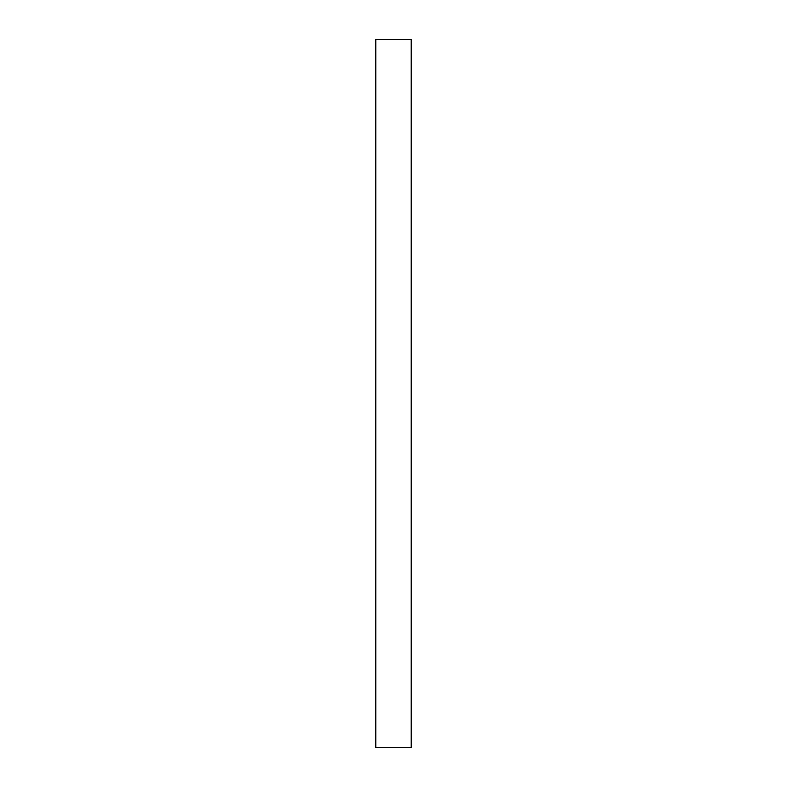 <?xml version="1.0" encoding="UTF-8"?>
<svg xmlns="http://www.w3.org/2000/svg" width="787" height="787" viewBox="0 0 787 787"><rect width="100%" height="100%" fill="white"/><g stroke="black" fill="none" stroke-linecap="round" stroke-linejoin="round"><path stroke-width="0.59" stroke-dasharray="3.94 2.95" d="M375.793 39.35L375.793 747.65L375.793 39.35L411.207 39.35L411.207 747.65L375.793 747.65L411.207 747.65L411.207 39.35L375.793 39.35"/><path stroke-width="1.18" d="M375.793 747.65L411.207 747.65L411.207 39.35L375.793 39.35L375.793 747.65L375.793 39.35L411.207 39.35L411.207 747.65L375.793 747.65"/></g></svg>
